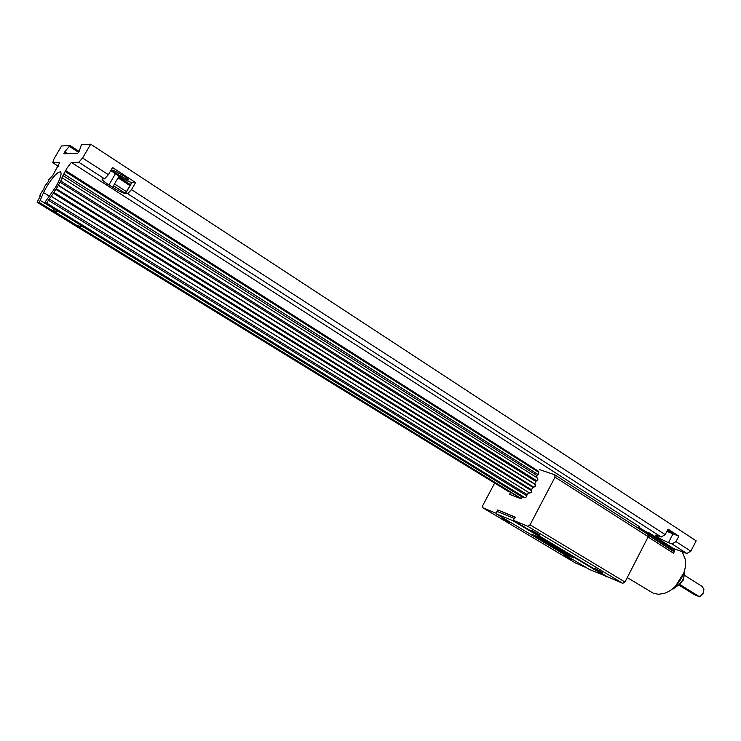 <?xml version="1.0" encoding="UTF-8"?>
<svg xmlns="http://www.w3.org/2000/svg" width="741" height="741" viewBox="0 0 741 741"><rect width="100%" height="100%" fill="white"/><g stroke="black" fill="none" stroke-linecap="round" stroke-linejoin="round"><path stroke-width="1.11" d="M128.193 180.026C129.101 179.831 127.85 178.581 124.442 176.284L113.012 170.069C111.863 170.171 113.095 171.43 116.68 173.848L128.193 180.026M49.601 196.346L43.552 192.595L46.581 186.862C52.889 176.729 57.548 171.736 60.558 171.893C61.975 173.69 60.327 178.813 55.594 187.241L44.497 202.904L522.294 496.952M676.024 541.625L672.031 543.94L668.512 542.634C660.518 539.142 656.239 536.641 655.692 535.15L661.213 536.984L665.214 534.632L668.03 529.13L678.812 536.151L676.024 541.625L690.862 551.211L696.142 540.819L90.689 144.199L82.603 158.028L78.805 162.26L71.331 162.409L66.81 168.411L62.966 175.543L537.003 475.537L538.114 474.573L538.781 472.36L65.347 171.588M40.616 195.744L39.829 195.744L40.385 194.077L43.914 188.835L44.293 186.76L48.184 181.823L48.934 179.498L52.796 175.413L59.66 162.64L52.713 162.742L54 158.87L61.568 145.986L70.006 145.477L64.754 151.877L67.524 153.665M43.552 192.595L39.254 202.46L37.115 202.265L40.477 195.652M90.689 144.199L81.408 144.773L79.204 151.21L77.759 153.239L63.856 153.813L64.754 151.877M667.632 529.908C671.003 531.668 672.476 532.696 672.059 532.974L667.076 530.982M37.161 202.284L508.085 491.302L510.651 492.274L509.558 494.349L521.303 498.841L522.405 496.739L525.054 497.748L526.656 496.702L527.018 494.525L528.944 492.654L529.769 493.098L531.454 492.08L531.371 489.736L532.946 487.383L535.354 486.226L534.733 483.984L58.382 185.213L60.002 182.166L535.743 481.428L537.864 479.89L537.623 478.177M537.809 478.251L62.577 178.099L61.772 178.201L62.966 175.543M531.371 489.736L53.982 192.447L54.584 191.039L55.918 189.409L532.946 487.383M527.018 494.525L49.221 199.014L51.24 196.374L528.944 492.654M638.121 528.12L640.02 527.027L71.331 162.409M131.518 189.64L135.612 182.564L112.549 167.549L108.39 174.691L104.574 178.84L102.49 178.803C101.128 179.146 103.277 181.202 108.927 184.944L112.595 187.297C118.319 190.863 122.552 192.956 125.303 193.577L127.674 193.707L131.518 189.64L665.214 534.632M638.881 527.583L640.576 528.666M645.828 531.686L649.246 532.946L673.458 548.47L686.87 553.49L672.031 543.94M62.577 178.099L60.002 182.166M58.382 185.213L55.918 189.409M53.982 192.447L51.24 196.374M49.221 199.014L46.702 203.099L44.525 202.914L522.294 496.961M649.246 532.946L648.384 533.325M690.862 551.211L686.87 553.49M673.458 548.47L672.606 548.84M666.9 531.334L678.812 536.151M135.612 182.564L131.741 182.453C128.971 181.888 124.729 179.804 119.032 176.21L110.798 170.55M679.432 584.26L699.615 596.801L694.336 594.625L678.7 584.927M699.615 596.801L703.126 593.282L703.922 589.41L702.264 586.502L684.388 575.257M702.264 594.634L703.172 593.198M539.948 535.113C534.632 532.584 531.871 530.991 531.668 530.334L539.948 535.113M602.702 572.756L594.773 568.217L602.702 572.756M510.095 522.692L502.037 518.052L510.095 522.692M571.82 559.529L564.096 555.12L571.82 559.529M539.448 469.581L554.759 474.786L555.018 477.167L530.019 524.832L527.749 526.286L513.087 520.247L515.393 517.144L497.72 509.956L496.535 513.439L482.9 507.826L482.762 505.51L494.655 483.067M536.178 477.213L537.003 475.537M534.733 483.984L535.743 481.428M508.085 491.302L37.115 202.265M586.548 567.773L575.488 563.012L482.9 507.826M513.087 520.247L607.296 576.702L622.709 583.324L624.978 582.028L648.236 536.688L647.847 534.344L554.759 474.786M515.264 517.32L497.72 509.956M622.709 583.324L527.749 526.286M530.019 524.832L624.978 582.028M648.236 536.688L555.018 477.167M510.651 492.274L521.312 498.823M552.508 545.848L547.608 543.134L552.61 545.645M552.564 545.737L553.157 545.978M545.219 541.884L545.932 542.329M540.949 539.318L542.468 539.911M560.881 551.239L562.326 551.795M559.687 549.887L550.887 545.747L559.594 550.054M552.434 545.533L553.87 546.673L552.23 546.043L545.876 542.44L551.221 545.617L544.302 541.56L552.434 545.533M540.773 538.8L542.745 540.059M542.106 540.013L535.687 536.669L545.645 541.069L540.671 538.985M542.699 540.161L541.921 540.393M560.742 550.748L562.688 551.98M561.928 551.869L555.648 548.599L565.67 553.055L560.65 550.933M562.632 552.082L561.743 552.23M572.006 556.611L560.474 551.749L533.363 535.234L545.265 540.606L572.08 556.463M532.27 534.548L533.39 535.271M572.376 556.936L573.691 557.491M540.476 537.985L574.006 558.075L559.909 551.6L532.149 535.011L531.621 534.27L540.476 537.985M496.118 513.772L496.942 511.355L514.393 518.496L512.791 520.645L496.118 513.772L589.466 569.505L607.296 576.702M512.791 520.645L607.018 577.072M674.051 587.576L678.83 584.816C682.22 581.648 684.128 577.897 684.545 573.553L684.434 570.941M684.61 570.301L683.535 579.795L678.83 584.816L672.985 589.095M627.257 577.591L653.303 593.226L658.499 594.291L664.279 593.393C671.661 590.79 677.561 585.371 681.989 577.146C684.99 571.061 686.12 565.216 685.369 559.612L682.211 551.749M675.542 586.15L683.804 572.913M641.65 529.028L674.254 549.896L673.81 553.425L648.069 536.993M639.77 529.176L640.409 529.583M639.001 528.685L641.539 528.944L641.687 530.399M58.696 211.639L82.297 226.162M82.232 226.264L83.029 226.941L77.147 225.588L53.787 211.241L52.944 210.555L54 208.749M58.641 211.75L52.944 210.555M538.707 471.387L65.643 170.587M113.493 185.741L125.562 193.503L113.503 185.732M522.248 497.054L83.103 226.811M53.936 208.86L40.496 200.589M52.852 162.779L58.372 166.29L52.713 162.742M661.213 536.984L127.674 193.707M104.574 178.84L78.805 162.26M61.003 181.184L536.892 480.881M535.4 484.66L58.613 185.685M56.687 188.983L533.992 487.328M531.677 490.811L53.815 193.466M51.666 196.541L529.769 493.098M525.054 497.748L46.702 203.099M521.423 498.619L39.254 202.46M130.092 185.676L118.069 177.877M78.639 152.331L69.543 146.44M114.54 183.944L126.6 191.706M70.024 145.495L79.139 151.405L70.006 145.477M118.588 176.988L130.611 184.778L118.588 176.979M108.39 174.691L82.603 158.028M672.911 534.029L668.512 542.634M526.916 495.849L48.684 200.45M64.087 174.144L538.114 474.573M117.717 172.069L116.68 173.848M121.441 174.33L120.348 176.228M115.374 173.839L108.927 184.944M119.032 176.21L112.595 187.297M131.944 182.471L125.507 193.596M647.958 535.048L674.18 551.813M674.403 551.378L647.856 534.391M641.419 528.879L640.289 529.37M128.388 179.452L128.054 180.017M131.741 182.453L125.303 193.577M674.254 549.896L641.539 528.944M639.576 528.657L638.399 527.907"/></g></svg>
